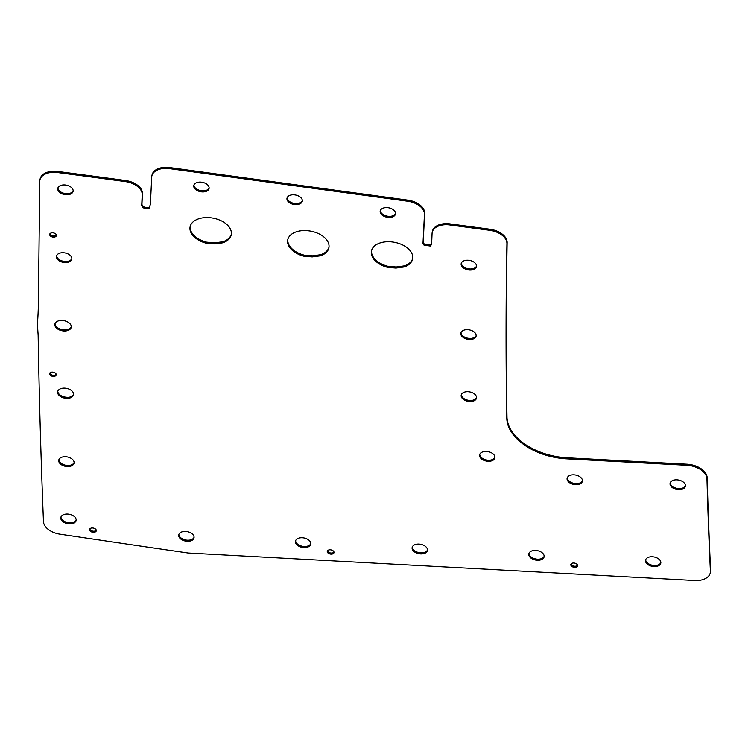 <?xml version="1.0" encoding="UTF-8"?>
<svg xmlns="http://www.w3.org/2000/svg" width="748" height="748" viewBox="0 0 748 748"><rect width="100%" height="100%" fill="white"/><g stroke="black" fill="none" stroke-linecap="round" stroke-linejoin="round"><path stroke-width="1.12" d="M55.025 323.613A8.331 5.124 -169.1 0 0 63.262 329.821A8.331 5.124 -169.1 0 0 71.294 326.736M63.056 320.527A8.331 5.124 -169.1 0 0 54.875 324.146A8.331 5.124 -169.1 0 0 63.056 330.897A8.331 5.124 -169.1 0 0 71.238 327.287A8.331 5.124 -169.1 0 0 63.056 320.527M49.77 373.074A3.394 2.094 -169.1 0 0 53.089 375.272A3.394 2.094 -169.1 0 0 56.203 374.318M52.884 372.121A3.394 2.094 -169.1 0 0 49.546 373.598A3.394 2.094 -169.1 0 0 52.884 376.356A3.394 2.094 -169.1 0 0 56.222 374.879A3.394 2.094 -169.1 0 0 52.884 372.121M57.792 391.185A8.078 4.974 -169.1 0 0 65.787 397.188A8.078 4.974 -169.1 0 0 66.217 397.235L68.835 397.478L71.125 396.524A8.078 4.974 -169.1 0 0 73.566 394.215M70.92 397.609A8.078 4.974 -169.1 0 0 73.51 394.766A8.078 4.974 -169.1 0 0 65.581 388.212A8.078 4.974 -169.1 0 0 57.643 391.718A8.078 4.974 -169.1 0 0 65.581 398.273A8.078 4.974 -169.1 0 0 66.011 398.319L68.629 398.562L70.92 397.609L71.125 396.524M460.992 332.598A7.789 4.797 -169.1 0 0 468.687 338.358A7.789 4.797 -169.1 0 0 476.186 335.515M468.482 329.746A7.789 4.797 -169.1 0 0 460.843 333.131A7.789 4.797 -169.1 0 0 468.482 339.442A7.789 4.797 -169.1 0 0 476.13 336.058A7.789 4.797 -169.1 0 0 468.482 329.746M89.788 528.976A3.422 2.104 -169.1 0 0 93.135 531.192A3.422 2.104 -169.1 0 0 96.268 530.229M92.92 528.013A3.422 2.104 -169.1 0 0 89.564 529.5A3.422 2.104 -169.1 0 0 92.92 532.277A3.422 2.104 -169.1 0 0 96.286 530.79A3.422 2.104 -169.1 0 0 92.92 528.013M380.358 210.525A7.789 4.797 -169.1 0 0 388.053 216.284A7.789 4.797 -169.1 0 0 395.552 213.442M387.847 207.673A7.789 4.797 -169.1 0 0 380.199 211.058A7.789 4.797 -169.1 0 0 387.847 217.369A7.789 4.797 -169.1 0 0 395.496 213.993A7.789 4.797 -169.1 0 0 387.847 207.673M528.967 553.342A7.789 4.797 -169.1 0 0 536.671 559.111A7.789 4.797 -169.1 0 0 544.161 556.26M536.456 550.5A7.789 4.797 -169.1 0 0 528.817 553.875A7.789 4.797 -169.1 0 0 536.456 560.187A7.789 4.797 -169.1 0 0 544.105 556.811A7.789 4.797 -169.1 0 0 536.456 550.5M60.971 516.971A7.789 4.797 -169.1 0 0 68.676 522.74A7.789 4.797 -169.1 0 0 76.165 519.888M68.47 514.128A7.789 4.797 -169.1 0 0 60.822 517.504A7.789 4.797 -169.1 0 0 68.47 523.815A7.789 4.797 -169.1 0 0 76.109 520.44A7.789 4.797 -169.1 0 0 68.47 514.128M224.166 222.418A21.094 12.987 -169.1 0 0 210.786 217.79A21.094 12.987 -169.1 0 0 190.076 226.943A21.094 12.987 -169.1 0 0 206.411 243.24L214.554 243.904L222.764 242.81A21.056 12.968 -169.1 0 0 231.254 234.722A21.056 12.968 -169.1 0 0 224.166 222.418M58.914 459.637A7.789 4.797 -169.1 0 0 66.609 465.396A7.789 4.797 -169.1 0 0 74.108 462.545M66.404 456.785A7.789 4.797 -169.1 0 0 58.755 460.16A7.789 4.797 -169.1 0 0 66.404 466.481A7.789 4.797 -169.1 0 0 74.052 463.096A7.789 4.797 -169.1 0 0 66.404 456.785M56.661 255.657A7.779 4.787 -169.1 0 0 64.356 261.417A7.779 4.787 -169.1 0 0 71.845 258.574M64.15 252.805A7.779 4.787 -169.1 0 0 56.511 256.19A7.779 4.787 -169.1 0 0 64.15 262.501A7.779 4.787 -169.1 0 0 71.799 259.117A7.779 4.787 -169.1 0 0 64.15 252.805M461.348 394.626A7.789 4.797 -169.1 0 0 469.052 400.395A7.789 4.797 -169.1 0 0 476.541 397.543M468.837 391.784A7.789 4.797 -169.1 0 0 461.198 395.159A7.789 4.797 -169.1 0 0 468.837 401.47A7.789 4.797 -169.1 0 0 476.485 398.095A7.789 4.797 -169.1 0 0 468.837 391.784M57.942 187.851A7.798 4.797 -169.1 0 0 65.646 193.62A7.798 4.797 -169.1 0 0 73.145 190.768M65.441 184.999A7.798 4.797 -169.1 0 0 57.783 188.384A7.798 4.797 -169.1 0 0 65.441 194.704A7.798 4.797 -169.1 0 0 73.098 191.32A7.798 4.797 -169.1 0 0 65.441 184.999M571.042 564.02A3.422 2.104 -169.1 0 0 574.389 566.227A3.422 2.104 -169.1 0 0 577.531 565.264M574.184 563.048A3.422 2.104 -169.1 0 0 570.817 564.534A3.422 2.104 -169.1 0 0 574.184 567.311A3.422 2.104 -169.1 0 0 577.54 565.825A3.422 2.104 -169.1 0 0 574.184 563.048M178.894 534.371A7.789 4.797 -169.1 0 0 186.589 540.131A7.789 4.797 -169.1 0 0 194.078 537.288M186.383 531.519A7.789 4.797 -169.1 0 0 178.735 534.904A7.789 4.797 -169.1 0 0 186.383 541.215A7.789 4.797 -169.1 0 0 194.022 537.84A7.789 4.797 -169.1 0 0 186.383 531.519M645.664 559.654A7.789 4.797 -169.1 0 0 653.369 565.423A7.789 4.797 -169.1 0 0 660.858 562.571M653.154 556.811A7.789 4.797 -169.1 0 0 645.515 560.187A7.789 4.797 -169.1 0 0 653.154 566.498A7.789 4.797 -169.1 0 0 660.802 563.122A7.789 4.797 -169.1 0 0 653.154 556.811M479.749 454.363A7.789 4.797 -169.1 0 0 487.444 460.132A7.789 4.797 -169.1 0 0 494.933 457.28M487.238 451.521A7.789 4.797 -169.1 0 0 479.59 454.896A7.789 4.797 -169.1 0 0 487.238 461.207A7.789 4.797 -169.1 0 0 494.886 457.832A7.789 4.797 -169.1 0 0 487.238 451.521M461.32 263.137A7.789 4.797 -169.1 0 0 469.015 268.897A7.789 4.797 -169.1 0 0 476.504 266.054M468.809 260.285A7.789 4.797 -169.1 0 0 461.17 263.67A7.789 4.797 -169.1 0 0 468.809 269.981A7.789 4.797 -169.1 0 0 476.457 266.606A7.789 4.797 -169.1 0 0 468.809 260.285M49.901 233.797A3.422 2.104 -169.1 0 0 53.248 236.013A3.422 2.104 -169.1 0 0 56.39 235.05M53.043 232.834A3.422 2.104 -169.1 0 0 49.686 234.32A3.422 2.104 -169.1 0 0 53.043 237.088A3.422 2.104 -169.1 0 0 56.399 235.611A3.422 2.104 -169.1 0 0 53.043 232.834M193.938 185.008A7.789 4.797 -169.1 0 0 201.633 190.768A7.789 4.797 -169.1 0 0 209.131 187.926M201.427 182.157A7.789 4.797 -169.1 0 0 193.779 185.532A7.789 4.797 -169.1 0 0 201.427 191.853A7.789 4.797 -169.1 0 0 209.075 188.468A7.789 4.797 -169.1 0 0 201.427 182.157M295.61 540.673A7.789 4.797 -169.1 0 0 303.314 546.433A7.789 4.797 -169.1 0 0 310.803 543.581M303.108 537.821A7.789 4.797 -169.1 0 0 295.46 541.197A7.789 4.797 -169.1 0 0 303.108 547.517A7.789 4.797 -169.1 0 0 310.747 544.133A7.789 4.797 -169.1 0 0 303.108 537.821M405.519 246.56A21.094 12.987 -169.1 0 0 392.148 241.941A21.094 12.987 -169.1 0 0 371.429 251.094A21.094 12.987 -169.1 0 0 387.801 267.401L395.944 268.065L404.154 266.961A21.056 12.968 -169.1 0 0 412.625 258.883A21.056 12.968 -169.1 0 0 405.519 246.56M567.255 477.766A7.789 4.797 -169.1 0 0 574.95 483.526A7.789 4.797 -169.1 0 0 582.449 480.684M574.745 474.915A7.789 4.797 -169.1 0 0 567.106 478.299A7.789 4.797 -169.1 0 0 574.745 484.611A7.789 4.797 -169.1 0 0 582.393 481.226A7.789 4.797 -169.1 0 0 574.745 474.915M670.236 482.769A7.789 4.797 -169.1 0 0 677.931 488.528A7.789 4.797 -169.1 0 0 685.42 485.676M677.725 479.917A7.789 4.797 -169.1 0 0 670.077 483.292A7.789 4.797 -169.1 0 0 677.725 489.613A7.789 4.797 -169.1 0 0 685.364 486.228A7.789 4.797 -169.1 0 0 677.725 479.917M327.502 550.809A3.422 2.104 -169.1 0 0 330.85 553.015A3.422 2.104 -169.1 0 0 333.982 552.052M330.644 549.836A3.422 2.104 -169.1 0 0 327.278 551.323A3.422 2.104 -169.1 0 0 330.644 554.1A3.422 2.104 -169.1 0 0 334.001 552.613A3.422 2.104 -169.1 0 0 330.644 549.836M287.148 197.734A7.789 4.797 -169.1 0 0 294.843 203.493A7.789 4.797 -169.1 0 0 302.342 200.642M294.637 194.882A7.789 4.797 -169.1 0 0 286.989 198.257A7.789 4.797 -169.1 0 0 294.637 204.578A7.789 4.797 -169.1 0 0 302.286 201.193A7.789 4.797 -169.1 0 0 294.637 194.882M412.288 547.012A7.789 4.797 -169.1 0 0 419.993 552.772A7.789 4.797 -169.1 0 0 427.482 549.93M419.778 544.161A7.789 4.797 -169.1 0 0 412.139 547.545A7.789 4.797 -169.1 0 0 419.778 553.857A7.789 4.797 -169.1 0 0 427.426 550.472A7.789 4.797 -169.1 0 0 419.778 544.161M321.808 235.424A21.084 12.987 -169.1 0 0 308.428 230.795A21.084 12.987 -169.1 0 0 287.718 239.949A21.084 12.987 -169.1 0 0 304.071 256.246L312.215 256.91L320.425 255.816A21.047 12.959 -169.1 0 0 328.905 247.728A21.047 12.959 -169.1 0 0 321.808 235.424M687.132 465.303L566.068 458.814A55.034 33.875 10.9 0 1 506.779 418.282A12449.329 7664.251 10.9 0 1 506.92 243.521A17.887 11.014 -169.1 0 0 489.688 230.291L449.763 224.952A17.485 10.762 -169.1 0 0 449.342 224.905A17.485 10.762 -169.1 0 0 432.176 232.488A17.485 10.762 -169.1 0 0 432.064 233.498L431.624 244.362L430.343 246.045L423.994 245.101L422.994 243.334L424.434 214.396A17.466 10.753 -169.1 0 0 407.716 201.231L169.478 168.627A17.466 10.753 -169.1 0 0 168.973 168.571A17.466 10.753 -169.1 0 0 151.816 176.145A17.466 10.753 -169.1 0 0 151.704 177.089L150.675 198.781A75.894 46.722 10.9 0 1 150.17 204.896A75.894 46.722 10.9 0 1 149.291 208.318L145.738 208.776L142.84 207.617L141.718 205.616L142.223 194.779A17.475 10.753 -169.1 0 0 125.449 181.605A7480.037 4604.978 -169.1 0 0 57.69 172.554A17.55 10.809 -169.1 0 0 57.138 172.489A17.55 10.809 -169.1 0 0 39.896 180.1A17.55 10.809 -169.1 0 0 39.784 181.035L38.382 302.837A774.171 476.607 10.9 0 1 37.4 324.099L38.139 335.048A20004.867 12315.717 -169.1 0 0 43.468 521.683A17.578 10.827 -169.1 0 0 60.111 534.203L107.188 541.159A10552.139 6496.277 -169.1 0 0 188.206 553.015L694.649 580.513A17.569 10.818 -169.1 0 0 710.282 572.744A17.569 10.818 -169.1 0 0 710.394 571.21A11273.678 6940.486 10.9 0 1 706.954 478.87A18.448 11.36 -169.1 0 0 688.712 465.443A18.448 11.36 -169.1 0 0 687.132 465.303L687.337 464.218L566.273 457.729A55.034 33.875 10.9 0 1 506.985 417.197A12449.329 7664.251 10.9 0 1 507.135 242.436A17.887 11.014 -169.1 0 0 489.893 229.215L449.969 223.876A17.485 10.762 -169.1 0 0 449.557 223.82A17.485 10.762 -169.1 0 0 432.381 231.403L432.176 232.488M710.282 572.744L710.488 571.659A17.569 10.818 -169.1 0 0 710.6 570.135A11273.678 6940.486 10.9 0 1 707.159 477.794A18.448 11.36 -169.1 0 0 688.917 464.368A18.448 11.36 -169.1 0 0 687.337 464.218M150.264 204.354A75.894 46.722 10.9 0 1 149.497 207.233L145.953 207.692L143.055 206.542L141.933 204.541L142.429 193.695A17.475 10.753 -169.1 0 0 125.655 180.52A7480.037 4604.978 -169.1 0 0 57.895 171.47A17.55 10.809 -169.1 0 0 57.344 171.404A17.55 10.809 -169.1 0 0 40.111 179.024L39.896 180.1M431.661 243.511L430.549 244.961L424.2 244.016L423.2 242.249L424.64 213.32A17.466 10.753 -169.1 0 0 407.931 200.146L169.684 167.552A17.466 10.753 -169.1 0 0 169.179 167.487A17.466 10.753 -169.1 0 0 152.022 175.069L151.816 176.145M371.56 250.561A21.094 12.987 -169.1 0 0 388.006 266.325L396.15 266.98L404.359 265.886A21.056 12.968 -169.1 0 0 412.709 258.331M287.84 239.407A21.084 12.987 -169.1 0 0 304.277 255.171L312.421 255.825L320.63 254.731A21.047 12.959 -169.1 0 0 328.989 247.186M190.198 226.401A21.094 12.987 -169.1 0 0 206.616 242.156L214.76 242.82L222.969 241.735A21.056 12.968 -169.1 0 0 231.338 234.18M149.291 208.318L149.497 207.233M145.738 208.776L145.953 207.692M142.84 207.617L143.055 206.542M141.718 205.616L141.933 204.541M57.69 172.554L57.895 171.47M566.068 458.814L566.273 457.729M430.343 246.045L430.549 244.961M423.994 245.101L424.2 244.016M422.994 243.334L423.2 242.249M304.071 256.246L304.277 255.171M312.215 256.91L312.421 255.825M320.425 255.816L320.63 254.731M404.154 266.961L404.359 265.886M387.801 267.401L388.006 266.325M395.944 268.065L396.15 266.98M222.764 242.81L222.969 241.735M206.411 243.24L206.616 242.156M214.554 243.904L214.76 242.82M66.011 398.319L66.217 397.235M68.629 398.562L68.835 397.478M424.434 214.396L424.64 213.32M423.387 235.218L423.602 234.143M407.716 201.231L407.931 200.146M169.478 168.627L169.684 167.552M142.223 194.779L142.429 193.695M125.449 181.605L125.655 180.52M710.394 571.21L710.6 570.135M706.954 478.87L707.159 477.794M506.779 418.282L506.985 417.197M506.92 243.521L507.135 242.436M489.688 230.291L489.893 229.215M449.763 224.952L449.969 223.876"/></g></svg>
